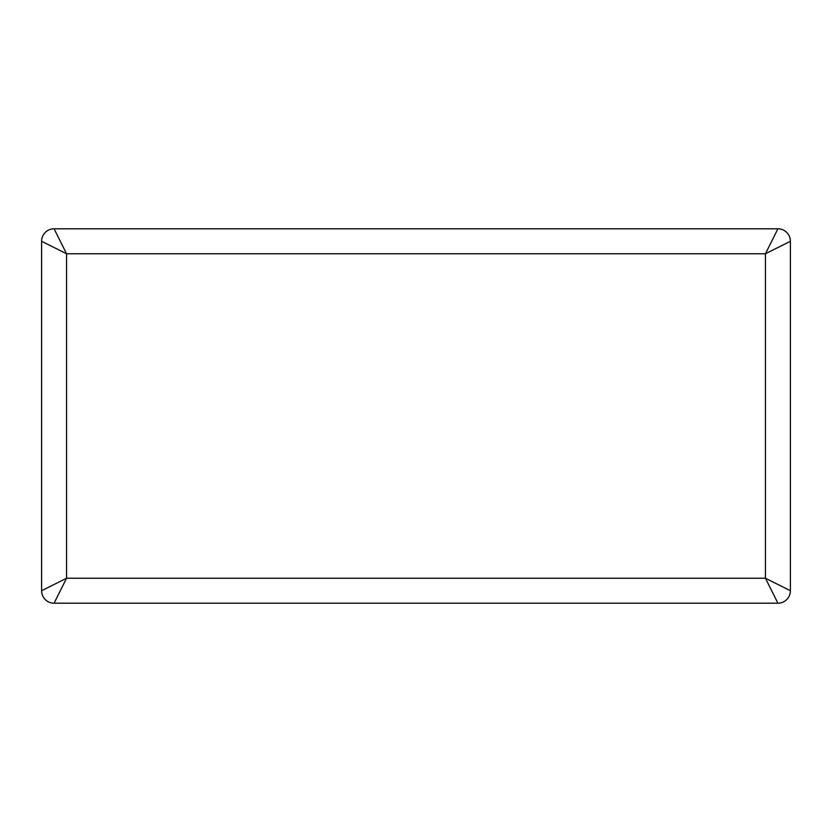 <?xml version="1.0" encoding="UTF-8"?>
<svg xmlns="http://www.w3.org/2000/svg" width="832" height="832" viewBox="0 0 832 832"><rect width="100%" height="100%" fill="white"/><g stroke="black" fill="none" stroke-linecap="round" stroke-linejoin="round"><path stroke-width="1.25" d="M777.92 603.2L54.08 603.2A12.48 12.48 0 0 1 41.6 590.72L41.6 241.28L66.56 253.76L66.56 578.24L54.08 603.2A12.48 12.48 0 0 1 41.6 590.72L66.56 578.24L765.44 578.24L777.92 603.2A12.48 12.48 0 0 0 790.4 590.72A12.48 12.48 0 0 1 777.92 603.2M790.4 241.28L790.4 590.72L765.44 578.24L765.44 253.76L790.4 241.28A12.48 12.48 0 0 0 777.92 228.8L765.44 253.76L66.56 253.76L54.08 228.8L777.92 228.8A12.48 12.48 0 0 1 790.4 241.28M41.6 241.28A12.48 12.48 0 0 1 54.08 228.8A12.48 12.48 0 0 0 41.6 241.28"/></g></svg>
